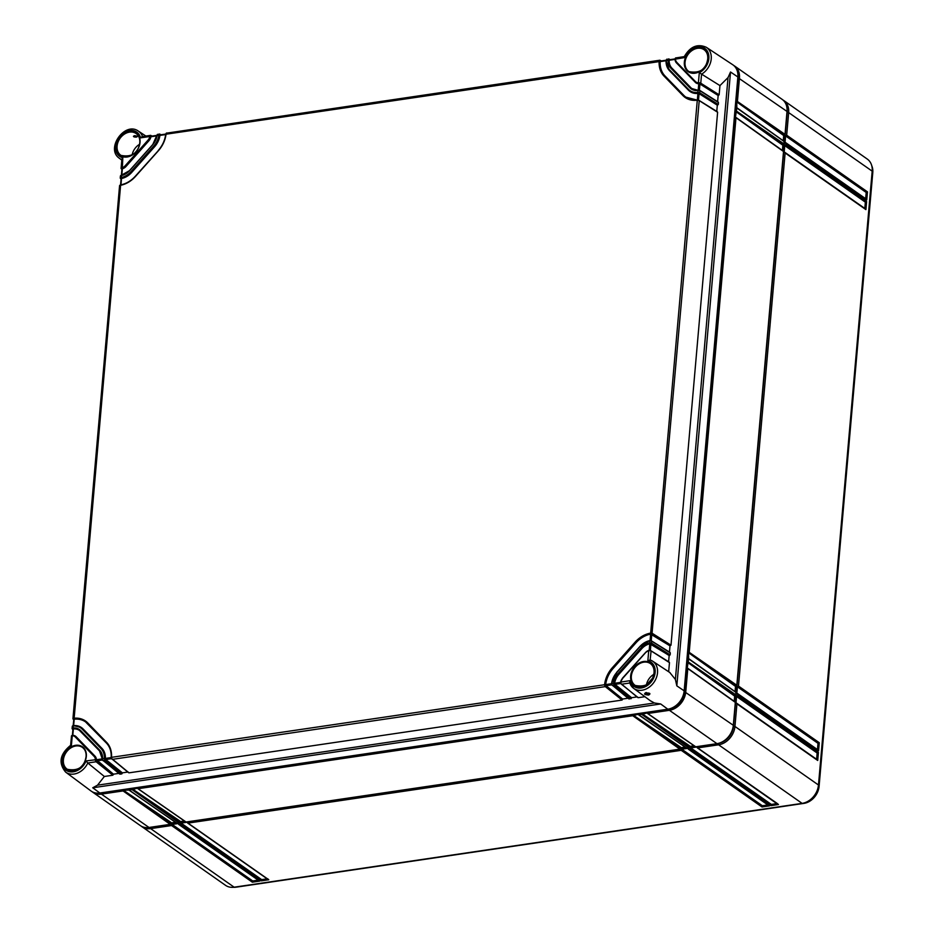 <?xml version="1.0" encoding="UTF-8"?>
<svg xmlns="http://www.w3.org/2000/svg" width="934" height="934" viewBox="0 0 934 934"><rect width="100%" height="100%" fill="white"/><g stroke="black" fill="none" stroke-linecap="round" stroke-linejoin="round"><path stroke-width="1.4" d="M871.726 165.645A16.158 12.621 125 0 1 872.788 172.533L819.083 786.393A16.158 12.621 125 0 1 803.941 803.38L235.987 887.195A16.158 12.621 125 0 1 233.255 887.3M787.058 108.963A16.158 12.621 125 0 1 787.152 112.477L733.447 726.348A16.158 12.621 125 0 1 719.075 743.195M782.89 99.961A17.466 13.648 125 0 1 783.743 100.498A17.466 13.648 125 0 1 788.658 112.582L786.685 135.196L867.464 191.855L866.203 192.462L865.655 198.72M783.743 100.498L867.266 159.06A17.466 13.648 125 0 1 872.181 171.155L818.476 785.015A17.466 13.648 125 0 1 802.119 803.38L234.154 887.195A17.466 13.648 125 0 1 225.549 885.339L142.026 826.765A17.466 13.648 125 0 1 141.232 826.158M867.464 191.855L866.764 199.934L785.973 143.276L785.833 144.898L866.624 201.546L865.911 209.625L785.12 152.966L738.49 686.058L819.27 742.717L818.009 743.324L817.46 749.582M819.27 742.717L818.569 750.796L737.778 694.137L737.638 695.76L818.429 752.407L817.717 760.486L736.926 703.827L734.953 726.454A17.466 13.648 125 0 1 718.596 744.807L697.663 747.9L777.333 803.544L778.454 804.548L770.982 805.657L771.356 804.419L690.751 747.9L696.729 747.025L697.663 747.9L696.729 747.025M818.009 743.324L737.405 686.805L738.49 686.058M818.569 750.796L817.448 749.78L818.569 750.796M737.778 694.137L736.844 693.261L737.778 694.137M737.405 686.805L736.844 693.261M735.992 702.952L736.926 703.827L735.992 702.952L736.564 696.495L737.638 695.76M785.039 142.4L785.973 143.276L785.039 142.4L785.599 135.944L786.685 135.196M784.186 152.09L785.12 152.966L784.186 152.09L784.758 145.634L785.833 144.898M736.564 696.495L817.157 753.014L816.608 759.284M785.599 135.944L866.203 192.462M784.758 145.634L865.351 202.153L864.802 208.422M818.429 752.407L817.157 753.014M817.717 760.486L816.596 759.47L817.717 760.486M866.764 199.934L865.631 198.919L866.764 199.934M866.624 201.546L865.351 202.153M865.911 209.625L864.791 208.609L865.911 209.625M770.982 805.657L690.191 748.998L688.697 749.22L769.488 805.879L762.016 806.976L681.225 750.329L188.003 823.111L268.782 879.758L261.31 880.867L180.531 824.208L179.036 824.43L259.815 881.089L258.695 880.073L259.815 881.089L252.343 882.186L252.717 880.96L172.125 824.442L171.564 825.539L150.631 828.621A17.466 13.648 125 0 1 142.026 826.765M695.421 746.71L689.222 747.62M686.455 748.029L680.256 748.94M185.761 821.92L179.55 822.831M128.939 790.036L176.841 823.274L170.583 824.162M690.191 748.998L690.751 747.9M687.763 748.344L688.697 749.22L687.763 748.344L681.785 749.22L681.225 750.329M187.069 822.235L188.003 823.111L187.069 822.235L181.091 823.111L180.531 824.208M178.102 823.554L179.036 824.43L178.102 823.554L172.125 824.442M783.813 134.438L783.252 140.765M782.961 144.128L782.412 150.456M735.618 685.299L735.058 691.627M734.766 694.989L734.217 701.317M694.079 745.764L688.428 746.605M685.112 747.095L679.45 747.924M184.407 820.986L178.756 821.815M175.44 822.305L169.79 823.134M776.819 803.614L771.356 804.419M258.193 880.155L252.717 880.96M267.159 878.824L261.683 879.63L181.091 823.111M767.853 804.933L762.389 805.75L681.785 749.22M261.31 880.867L261.683 879.63M268.782 879.758L267.661 878.754L268.782 879.758M769.488 805.879L768.367 804.863L769.488 805.879M762.016 806.976L762.389 805.75M684.26 56.659C690.121 46.56 697.476 43.443 706.326 47.295L732.711 64.715A17.466 13.648 -55 0 1 737.872 76.973L684.167 690.833A17.466 13.648 -55 0 1 667.81 709.198L99.856 793.013L92.735 787.782L97.533 785.167L104.339 776.481L112.874 775.22L96.109 761.759L96.786 761.035L96.319 759.646A6.982 5.464 -55 0 0 94.941 756.131L76.063 736.669A6.982 5.464 -55 0 0 75.444 736.144A6.982 5.464 -55 0 0 72.735 735.338L72.175 735.525A0.701 0.642 -152.2 0 0 71.509 735.84L70.61 745.344C59.846 754.147 58.188 763.066 65.637 772.114L90.995 790.981A17.466 13.648 -55 0 0 99.856 793.013M132.161 154.834A12.796 10.005 125 0 1 139.528 144.326M646.41 684.879A12.796 10.005 125 0 1 653.777 674.371M134.391 135.675C137.146 135.979 137.8 136.469 136.352 137.111C133.562 137.088 132.908 136.609 134.391 135.675L133.445 136.306M137.275 136.668L136.352 137.111M158.079 134.403A1.751 0.876 81.6 0 0 157.729 134.321A1.751 0.876 81.6 0 0 157.496 134.426L157.075 135.418A14.664 11.465 125 0 1 152.639 144.828L129.814 170.455A14.664 11.465 125 0 1 121.257 175.615L120.439 176.012A0.701 0.642 -152.2 0 1 121.175 175.464M120.334 178.289A1.751 0.654 5 0 1 120.241 178.044A1.751 0.654 5 0 1 120.264 177.95L121.093 177.553A16.765 13.099 -55 0 0 130.958 171.634L153.783 146.019A16.765 13.099 -55 0 0 158.873 135.161L159.294 134.157L160.415 134.905L165.727 134.122M121.513 175.172L122.366 168.785L121.817 175.113M121.957 169.159L122.366 168.785A6.982 5.464 125 0 0 126.043 166.427L148.868 140.8A6.982 5.464 125 0 0 150.911 136.749L156.76 135.453M121.175 168.599A1.751 0.654 5 0 1 121.081 168.353A1.751 0.654 5 0 1 121.116 168.26A0.701 0.642 27.8 0 0 121.747 169.007L122.319 168.715A6.982 5.464 -55 0 0 125.962 166.357L148.786 140.742A6.982 5.464 -55 0 0 150.818 136.726L151.647 136.142M121.116 168.26L121.934 167.84A6.281 4.915 -55 0 0 125.214 165.715L148.039 140.1A6.281 4.915 -55 0 0 149.872 136.481L140.567 137.858A14.827 11.593 125 0 0 120.077 135.85A14.827 11.593 125 0 0 122.821 157.776L121.887 159.177L121.081 168.353L121.934 169.136M150.818 136.726L149.872 136.481L150.327 135.477L151.32 136.189L150.911 136.749L156.69 135.897M140.567 137.858L142.131 136.621L150.549 135.372A1.751 0.876 -98.4 0 1 150.899 135.453L151.46 136.025M699.835 82.857A1.751 0.654 5 0 1 700.757 83.184L719.145 94.813L719.951 85.601L699.297 72.712L698.422 82.764L699.835 82.857L699.776 83.885L718.164 95.49L717.616 101.678M719.951 85.601L728.041 77.557L730.528 72L676.823 685.86L675.387 679.438L669.725 672.445M650.111 700.593L654.407 702.987L660.688 703.967L667.81 709.198M645.744 692.981C650.064 692.911 651.01 693.612 648.593 695.071C644.495 694.651 643.549 693.962 645.744 692.981L646.13 692.935M649.153 693.355L648.231 693.95C645.534 693.577 644.88 693.098 646.27 692.503M667.285 59.251A1.751 0.876 81.6 0 0 666.934 59.169A1.751 0.876 81.6 0 0 666.701 59.274L666.316 60.266A16.765 13.099 -55 0 0 669.608 69.898L688.486 89.36A16.765 13.099 -55 0 0 697.57 92.489L698.982 92.548A1.751 0.654 5 0 1 699.905 92.875L718.293 104.515L718.468 102.577L699.134 90.224M717.814 101.946L718.468 102.577L717.814 101.946M719.145 94.813L718.164 95.49M668.662 671.756L669.468 662.626L650.134 650.286M668.814 662.008L669.468 662.626L668.814 662.008M670.145 654.874L670.308 652.936L651.92 641.296A1.751 0.654 -175 0 0 650.998 640.969L649.585 640.946A16.765 13.099 -55 0 0 639.708 646.865L616.884 672.492A16.765 13.099 -55 0 0 611.805 683.349L611.98 684.762A1.751 0.876 81.6 0 0 612.494 685.556L614.28 685.287A1.751 0.876 -98.4 0 1 613.778 684.505L613.603 683.081A14.664 11.465 125 0 1 618.028 673.671L640.864 648.056A14.664 11.465 125 0 1 649.41 642.884L650.835 642.907A1.751 0.654 5 0 1 651.757 643.234L670.145 654.874L669.164 655.551L668.616 661.739M669.666 652.317L670.308 652.936L669.666 652.317M73.027 718.958A1.751 0.654 5 0 1 72.934 718.725A1.751 0.654 5 0 1 72.969 718.62L73.786 718.258A25.148 19.649 125 0 1 87.738 722.916L106.616 742.378A25.148 19.649 125 0 1 111.531 757.17L111.741 758.595A1.751 0.876 81.6 0 0 112.255 759.377L605.314 686.618A1.751 0.876 -98.4 0 1 604.812 685.825L604.625 684.4A25.148 19.649 125 0 1 612.295 667.752L635.12 642.137A25.148 19.649 125 0 1 650.262 633.182L651.687 633.217A1.751 0.654 5 0 1 652.597 633.544L670.997 645.184L670.005 645.861L669.468 652.037M670.997 645.184L717.616 112.267L699.227 100.627A1.751 0.654 -175 0 0 698.305 100.3L696.892 100.242A25.148 19.649 125 0 1 682.941 95.595L664.051 76.121A25.148 19.649 125 0 1 659.135 61.329L659.532 60.336L660.653 61.084L665.989 60.301M716.973 111.636L717.616 112.267L716.973 111.636M718.293 104.515L717.312 105.18L716.775 111.368M676.251 57.931A1.751 0.876 81.6 0 0 675.901 57.85A1.751 0.876 81.6 0 0 675.667 57.955L675.305 58.947A6.281 4.915 -55 0 0 676.543 62.099L695.433 81.573L695.281 82.309A6.982 5.464 -55 0 0 695.935 82.869A6.982 5.464 -55 0 0 698.644 83.663L700.115 83.932L700.757 83.184L701.562 74.183A16.578 12.959 125 0 0 711.031 60.453A16.578 12.959 125 0 0 706.326 47.295M650.321 660.023A16.578 12.959 125 0 1 652.621 661.155L650.157 659.941L651.08 650.998A1.751 0.654 -175 0 0 650.157 650.671L648.896 650.239L645.429 652.644A6.982 5.464 -55 0 1 648.78 650.379M698.212 90.084L698.772 83.733L699.776 83.885M688.486 89.36L688.381 90.131A17.466 13.648 -55 0 0 689.922 91.439A17.466 13.648 -55 0 0 697.838 93.388L699.274 93.622L700.068 90.937A1.751 0.654 -175 0 0 699.157 90.61L691.931 88.578A13.975 10.916 125 0 1 690.693 87.527L671.815 68.065A13.975 10.916 125 0 1 669.071 60.138L669.818 59.671M699.157 90.61L697.733 90.54A14.664 11.465 125 0 1 689.876 87.796L670.997 68.334A14.664 11.465 125 0 1 668.114 60.009L668.499 59.005L669.62 59.764L674.978 58.97M674.978 59.414L669.153 60.266A13.975 10.916 -55 0 0 671.896 68.135L690.786 87.598A13.975 10.916 -55 0 0 691.977 88.613M675.667 57.955L684.283 56.612M675.422 58.06L675.27 58.69M675.434 58.06L674.967 59.216L684.61 57.569L684.599 56.705L684.61 57.569A14.827 11.593 125 0 1 705.987 49.385A14.827 11.593 125 0 1 699.297 72.712M698.772 83.733A6.982 5.464 125 0 1 696.028 82.928A6.982 5.464 125 0 1 695.982 82.892M81.503 727.598A17.466 13.648 125 0 1 81.55 727.621A17.466 13.648 125 0 1 83.091 728.94L101.969 748.403A17.466 13.648 125 0 1 105.402 758.42L111.193 757.556M85.519 721.877A24.447 19.112 -55 0 0 74.206 719.215L73.658 725.555M75.491 736.167A6.982 5.464 125 0 1 75.537 736.202A6.982 5.464 125 0 1 76.156 736.728L95.035 756.19A6.982 5.464 125 0 1 96.412 759.739L102.215 758.887M79.495 730.446A13.975 10.916 -55 0 0 73.366 728.917L72.805 735.291M665.965 60.745L660.175 61.597A24.447 19.112 -55 0 0 664.961 75.923L683.84 95.385A24.447 19.112 -55 0 0 685.953 97.194M697.359 99.786L697.92 93.447A17.466 13.648 125 0 1 690.016 91.509A17.466 13.648 125 0 1 689.969 91.474M165.68 134.578L159.912 135.418A17.466 13.648 125 0 1 154.612 146.72L131.787 172.346A17.466 13.648 125 0 1 121.513 178.511L120.965 184.815M650.064 640.479L650.613 634.151A24.447 19.112 -55 0 0 635.949 642.837L613.124 668.464A24.447 19.112 -55 0 0 605.676 684.587L611.443 683.735M649.212 650.181L649.76 643.853A13.975 10.916 -55 0 0 641.693 648.756L618.857 674.383A13.975 10.916 -55 0 0 614.654 683.268L620.433 682.415M72.175 728.648A1.751 0.654 5 0 1 72.093 728.415A1.751 0.654 5 0 1 72.116 728.31L72.934 727.96A14.664 11.465 125 0 1 80.791 730.703L99.681 750.165A14.664 11.465 125 0 1 102.565 758.501L102.775 759.914A1.751 0.876 81.6 0 0 103.289 760.696L120.054 774.158L121.84 773.901L122.389 772.85L105.775 759.517L105.402 758.42M122.389 772.85L127.795 772.056M111.741 758.595L129.02 772.838L128.378 772.196L129.02 772.838L622.079 700.068L605.314 686.618L605.571 684.587A24.447 19.112 125 0 1 613.031 668.394L635.856 642.779A24.447 19.112 125 0 1 650.578 634.081L670.005 645.861M111.368 758.513L111.193 757.381L111.368 758.513M604.812 685.825L605.897 685.568L605.676 684.587M651.687 633.217L651.418 634.093L670.227 645.849M698.305 100.3L697.324 99.845A24.447 19.112 125 0 1 685.918 97.159A24.447 19.112 125 0 1 683.758 95.315L664.868 75.852A24.447 19.112 125 0 1 660.093 61.469L660.852 60.99M167.046 133.072A1.751 0.876 81.6 0 0 166.696 132.99A1.751 0.876 81.6 0 0 166.462 133.095L166.054 134.099A25.148 19.649 125 0 1 158.383 150.748L135.547 176.374A25.148 19.649 125 0 1 120.404 185.317L119.587 185.703A0.701 0.642 -152.2 0 1 120.334 185.154M166.462 133.095L165.808 134.414A24.447 19.112 125 0 1 158.348 150.607L135.383 176.152L158.301 150.666M166.217 133.2L166.065 133.831M72.969 718.62A0.701 0.642 27.8 0 0 73.588 719.367L74.066 719.157A24.447 19.112 125 0 1 85.473 721.842A24.447 19.112 125 0 1 87.562 723.616M102.775 759.914L102.927 760.615L105.075 760.439A1.751 0.876 -98.4 0 1 104.573 759.646L104.363 758.233A16.765 13.099 -55 0 0 101.07 748.613L82.18 729.15A16.765 13.099 -55 0 0 73.109 726.022L73.763 719.682M73.202 728.859L73.109 726.022L72.292 726.372A0.701 0.642 -152.2 0 1 72.35 726.15L72.093 728.415L72.478 729.232L73.202 728.859A13.975 10.916 125 0 1 79.46 730.423A13.975 10.916 125 0 1 80.616 731.404M72.362 726.138A0.701 0.642 -152.2 0 1 73.027 725.835M72.116 728.31A0.701 0.642 27.8 0 0 72.747 729.057L72.934 729.197M102.32 758.875L102.401 759.844L102.32 758.875M120.054 774.158L119.412 773.527L120.054 774.158M605.897 685.568L622.628 699.029L622.079 700.068M622.628 699.029L628.033 698.235M611.98 684.762L629.259 699.017L628.617 698.375L631.045 698.749L614.28 685.287L614.549 683.279A13.975 10.916 125 0 1 618.775 674.313L641.6 648.698A13.975 10.916 125 0 1 649.749 643.771L669.386 655.54M614.654 683.268L614.981 684.365L631.594 697.71L631.045 698.749M631.594 697.71L637 696.916M650.157 650.671L648.733 650.671A6.281 4.915 -55 0 0 645.452 652.784L622.628 678.411A6.281 4.915 -55 0 0 620.795 682.018L620.947 683.443A1.751 0.876 81.6 0 0 621.46 684.237L638.226 697.686L637.583 697.056L638.226 697.686L644.892 696.706M96.412 759.739L113.423 774.181L112.874 775.22M113.423 774.181L118.828 773.387M620.947 683.443L621.46 684.237L629.714 683.023M104.339 776.481L87.784 762.996L96.109 761.759A1.751 0.876 -98.4 0 1 95.595 760.976L96.692 760.72M650.613 634.151L651.628 634.244M651.115 643.981L651.92 641.296L649.807 640.514L639.685 646.725A17.466 13.648 -55 0 1 649.667 640.619M611.56 683.653L611.607 684.692L611.56 683.653M613.778 684.505L614.864 684.248M650.835 642.907L650.566 643.795L669.164 655.551M649.76 643.853L650.776 643.935M650.309 660.011L647.857 660.723A14.827 11.593 125 0 1 650.589 682.649A14.827 11.593 125 0 1 630.1 680.641L629.586 682.672L633.591 688.3A16.578 12.959 125 0 1 629.82 683.023M620.561 682.275L620.573 683.373L620.561 682.275M65.637 772.114A16.578 12.959 125 0 0 87.808 763.02L86.056 760.93A14.827 11.593 125 0 1 64.68 769.114A14.827 11.593 125 0 1 71.369 745.799L70.832 745.53M95.595 760.976L95.361 759.564A6.281 4.915 -55 0 0 94.124 756.4L75.245 736.938A6.281 4.915 -55 0 0 72.257 735.735L71.439 736.074A0.701 0.642 -152.2 0 1 71.509 735.84L72.735 735.338M72.513 735.291L72.957 729.209M121.105 178.849L120.801 184.92A24.447 19.112 125 0 0 135.477 176.281M120.264 177.95A0.701 0.642 27.8 0 0 120.895 178.698L121.42 178.452A17.466 13.648 -55 0 0 131.694 172.276L154.53 146.661A17.466 13.648 -55 0 0 159.819 135.348L160.613 134.811M157.496 134.426L156.842 135.722A13.975 10.916 125 0 1 152.616 144.688L129.779 170.303L152.557 144.747M157.251 134.531L157.099 135.161M666.701 59.274L666.304 60.009M698.982 92.548L698.714 93.423L717.312 105.18M697.92 93.447L698.936 93.575M104.573 759.646L105.308 758.361A17.466 13.648 -55 0 0 101.888 748.344L82.998 728.882A17.466 13.648 -55 0 0 81.456 727.563A17.466 13.648 -55 0 0 73.541 725.625L72.35 726.15M100.825 792.873L669.211 709.361L669.398 710.307L647.752 713.506L695.737 746.791L716.962 743.662A17.466 13.648 125 0 0 733.318 725.298L735.327 702.368L687.798 668.557L685.754 691.942A17.466 13.648 125 0 1 669.398 710.307L716.962 743.662M736.914 69.957A16.625 12.994 125 0 1 738.49 78.012L684.785 691.884A16.625 12.994 125 0 1 669.211 709.361L668.744 709.023M680.454 747.784L679.894 749.138L186.064 822.013L138.08 788.716L632.738 715.713L638.226 714.3L686.77 748.122L688.86 747.807L641.716 714.393L638.226 714.3M689.42 746.453L688.86 747.807M734.918 701.948L687.798 668.429M687.237 668.032L687.798 668.557L687.237 668.032L688.65 658.867L735.77 692.257L735.969 694.931L734.719 695.596M688.089 658.342L688.65 658.867L688.568 652.784L689.222 652.341L735.992 117.696L783.521 151.506L736.821 685.241L735.56 685.906M735.432 117.17L735.992 117.696L735.432 117.17L736.844 108.005L783.965 141.396L784.163 144.07L782.914 144.735M733.727 65.473A17.466 13.648 125 0 1 734.544 65.987L782.108 99.343A17.466 13.648 125 0 1 787.023 111.438L785.015 134.379L783.754 135.045M170.782 822.994L170.222 824.348L148.996 827.477A17.466 13.648 125 0 1 140.392 825.621L92.828 792.265A17.466 13.648 125 0 1 92.057 791.67M177.098 823.333L179.188 823.017L132.044 789.604L129.114 790.036L177.098 823.333M179.748 821.663L179.188 823.017M170.222 824.348L123.078 790.935L101.432 794.122A17.466 13.648 125 0 1 92.828 792.265M123.078 790.935L123.416 790.269L129.114 790.036L128.553 789.51M647.192 712.969L647.752 713.506L647.192 712.969L641.716 714.393M137.52 788.191L138.08 788.716L137.52 788.191L132.044 789.604M734.544 65.987A17.466 13.648 125 0 1 739.459 78.082L737.416 101.479L785.015 134.379M783.136 135.138L736.763 101.923L737.416 101.479M784.525 134.928L736.763 101.923L736.844 108.005L736.284 107.48M783.673 144.618L735.922 111.613L782.283 144.828M736.331 685.789L688.568 652.784L734.941 686M735.478 695.48L687.728 662.475L734.089 695.69M689.479 745.752L642.055 713.728L689.35 747.258M680.512 747.072L633.077 715.059L680.384 748.578M179.818 820.963L132.383 788.95L179.678 822.469M170.852 822.282L123.416 790.269L170.712 823.8M148.996 827.477L101.432 794.122L101.257 793.176A16.625 12.994 125 0 1 97.358 793.153M872.099 172.054L872.788 172.533M818.371 785.903L819.083 786.393M786.942 112.337L788.658 112.582L872.181 171.155M733.213 726.185L734.953 726.454L818.476 785.015M718.328 743.394L718.596 744.807L802.119 803.38M252.343 882.186L171.564 825.539M150.386 827.279L150.631 828.621L234.154 887.195M717.312 111.683A2.965 1.494 81.6 0 0 717.324 111.718L698.282 99.915M646.818 684.61L652.282 678.481M707.809 58.912A13.286 10.391 125 0 1 700.71 70.739A13.286 10.391 125 0 1 688.988 71.603A13.286 10.391 125 0 1 685.054 62.274A13.286 10.391 125 0 1 692.386 50.296A13.286 10.391 125 0 1 704.248 49.852L704.248 49.852A13.286 10.391 125 0 1 707.82 58.714M688.988 71.603L688.988 71.603C699.881 73.623 706.127 69.361 707.739 58.807C707.995 54.849 706.828 51.86 704.248 49.852M707.995 58.667A13.812 10.799 125 0 1 695.048 73.191A13.812 10.799 125 0 1 684.342 62.158A13.812 10.799 125 0 1 697.289 47.634A13.812 10.799 125 0 1 707.995 58.667M75.537 736.202L72.257 735.735L71.369 745.799M86.056 760.93L96.319 759.646M86.325 756.342A13.812 10.799 125 0 1 73.389 770.877A13.812 10.799 125 0 1 62.683 759.832A13.812 10.799 125 0 1 75.619 745.309A13.812 10.799 125 0 1 86.325 756.342M80.791 730.703L80.651 731.439L99.506 750.866L102.215 758.723L105.308 758.361M122.821 157.776L122.319 168.715M140.03 142.482A13.812 10.799 125 0 1 127.094 157.005A13.812 10.799 125 0 1 116.388 145.973A13.812 10.799 125 0 1 129.324 131.449A13.812 10.799 125 0 1 140.03 142.482M129.814 170.455L121.478 175.183L121.42 178.452M159.819 135.348L156.737 135.57M695.433 81.573A6.281 4.915 -55 0 0 698.422 82.764L698.644 83.663M669.071 60.138L666.07 60.64A17.466 13.648 -55 0 0 669.433 70.587M697.838 93.388L698.025 90.096L699.87 90.446L718.176 102.04M622.628 678.411L620.468 682.135L630.1 680.641M647.857 660.723L648.733 650.671L650.076 650.216L669.188 662.089M654.29 672.527A13.812 10.799 125 0 1 641.343 687.05A13.812 10.799 125 0 1 630.637 676.018A13.812 10.799 125 0 1 643.584 661.494A13.812 10.799 125 0 1 654.29 672.527M616.884 672.492L611.466 683.501L614.549 683.279M649.749 643.771L649.795 640.514M106.616 742.378L106.476 743.114C109.885 746.733 111.461 751.496 111.193 757.381L605.571 684.587M135.547 176.374L135.383 176.152C131.064 180.904 126.148 183.811 120.638 184.885L74.066 719.157M158.383 150.748L158.22 150.537C162.446 145.681 164.944 140.263 165.715 134.262L660.093 61.469M650.578 634.081L697.324 99.845M139.855 142.739A13.286 10.391 125 0 1 132.745 154.554A13.286 10.391 125 0 1 121.035 155.418L121.035 155.418A13.286 10.391 125 0 1 117.1 146.089A13.286 10.391 125 0 1 124.432 134.111A13.286 10.391 125 0 1 136.294 133.667L136.294 133.667A13.286 10.391 125 0 1 139.867 142.528M121.852 159.621A16.578 12.959 125 0 1 119.342 158.255L121.805 160.088M119.342 158.255C105.297 148.833 124.736 121.116 138.372 131.11A16.578 12.959 125 0 1 142.552 136.562M120.439 176.012A1.751 0.654 -175 0 0 120.404 176.106L120.241 178.044L121.081 178.826M120.404 176.106L121.642 175.23A13.975 10.916 125 0 0 129.733 170.362M121.28 168.75L121.899 169.509M125.214 165.715L126.043 166.427M148.039 140.1L148.868 140.8M150.327 135.477A1.751 0.876 -98.4 0 1 150.549 135.372L152.137 136.06M737.872 76.973L730.528 72M684.167 690.833L676.823 685.86M728.041 77.557L675.387 679.438M670.017 672.643L652.621 661.155A16.578 12.959 125 0 1 653.94 682.334A16.578 12.959 125 0 1 633.591 688.3L650.811 701.107M648.593 695.071L648.231 693.95M654.104 672.784A13.286 10.391 125 0 1 647.005 684.61A13.286 10.391 125 0 1 635.283 685.474L635.283 685.474A13.286 10.391 125 0 1 631.349 676.134A13.286 10.391 125 0 1 638.681 664.156A13.286 10.391 125 0 1 650.543 663.712L650.543 663.712A13.286 10.391 125 0 1 654.115 672.573M651.967 634.291L699.227 100.627L685.918 97.159M700.115 83.932L718.386 95.49M699.391 90.236L699.94 83.955M697.896 90.166A13.975 10.916 125 0 1 691.931 88.578M689.876 87.796L690.786 87.598M670.997 68.334L671.896 68.135M668.499 59.005A1.751 0.876 -98.4 0 1 668.732 58.912A1.751 0.876 -98.4 0 1 669.083 58.994L669.643 59.554M676.543 62.099L675.06 59.367A6.982 5.464 -55 0 0 676.368 62.8M696.028 82.928L676.438 62.87L695.258 82.262M105.775 759.517L111.438 758.677M111.531 758.595L128.6 772.71M612.295 667.752L613.124 668.464M635.12 642.137L635.949 642.837M682.941 95.595L683.84 95.385M664.051 76.121L664.961 75.923M659.532 60.336A1.751 0.876 -98.4 0 1 659.766 60.231A1.751 0.876 -98.4 0 1 660.116 60.313L660.665 60.885M119.587 185.703A1.751 0.654 -175 0 0 119.564 185.808L72.934 718.725L73.693 719.635M87.738 722.916L87.586 723.652L106.441 743.079M85.473 721.842L106.511 743.149A24.447 19.112 125 0 1 111.309 757.24M82.18 729.15L83.091 728.94M99.681 750.165L99.576 750.936A13.975 10.916 125 0 1 102.331 758.583M102.565 759.926L119.634 774.029M97.533 785.167L654.407 702.987M121.84 773.901L105.075 760.439L105.659 759.389M628.839 698.889L611.77 684.774M606.014 685.696L611.677 684.856M622.639 699.262L605.991 685.895M651.231 640.596L651.78 634.326M670.028 652.399L650.986 640.584M639.708 646.865L616.72 672.27L639.638 646.783M616.802 672.398A17.466 13.648 -55 0 0 611.607 683.384M618.028 673.671L618.857 674.383M640.864 648.056L641.693 648.756M650.391 650.286L650.94 644.016M645.452 652.784L622.464 678.189L645.371 652.703M622.546 678.317A6.982 5.464 -55 0 0 620.62 682.042M620.748 683.454L637.817 697.558M614.981 684.365L620.643 683.536M631.606 697.931L614.957 684.564M113.434 774.403L96.786 761.035M94.124 756.4L95.035 756.19M75.245 736.938L76.156 736.728M96.809 760.836L102.471 760.007M72.28 728.812L72.899 729.559M73.132 719.122L73.751 719.869M120.439 178.441L121.046 179.2M130.958 171.634L131.787 172.346M153.783 146.019L154.612 146.72M159.294 134.157A1.751 0.876 -98.4 0 1 159.527 134.052A1.751 0.876 -98.4 0 1 159.866 134.134L160.426 134.706M152.639 144.828L156.737 135.582M669.608 69.898L669.456 70.634L688.311 90.049M699.274 93.622L717.534 105.18M698.539 99.926L699.087 93.657M92.735 787.782L660.688 703.967M122.401 773.083L105.752 759.716M101.07 748.613L101.969 748.403M86.138 756.598A13.286 10.391 125 0 1 79.04 768.425A13.286 10.391 125 0 1 67.318 769.289L67.318 769.289A13.286 10.391 125 0 1 63.395 759.949A13.286 10.391 125 0 1 70.727 747.971A13.286 10.391 125 0 1 82.577 747.527L82.577 747.527A13.286 10.391 125 0 1 86.161 756.4M684.108 691.405L733.318 725.298M737.825 77.545L787.023 111.438M679.894 749.138L632.738 715.713M736.564 111.169L784.163 144.07M689.222 652.341L736.821 685.241M688.37 662.031L735.969 694.931M783.965 141.396L736.844 107.877M783.112 151.086L735.992 117.567M735.77 692.257L688.65 658.739M817.962 749.932L737.428 693.46M817.11 759.634L736.576 703.15M866.157 199.07L785.622 142.598M865.304 208.772L784.77 152.289M697.278 747.83L777.753 804.267M178.651 824.372L259.127 880.809M187.617 823.052L268.093 879.489M688.311 749.161L768.787 805.598M136.294 133.667C138.874 135.675 140.03 138.664 139.785 142.622C138.174 153.176 131.928 157.437 121.035 155.418M138.372 131.11L145.879 136.06M121.934 169.066L121.397 175.195M645.359 692.876L649.177 693.25M650.543 663.712C653.123 665.732 654.29 668.721 654.034 672.667C652.422 683.221 646.176 687.494 635.283 685.474M670.308 59.601L666.934 59.169L665.977 60.488L669.456 70.634L690.016 91.509M674.978 58.912L669.456 59.718M661.342 60.92L659.766 60.231L166.229 133.2M120.638 184.885L119.564 185.808M73.786 719.437L73.249 725.59M81.55 727.621L73.389 725.578M79.46 730.423L99.529 750.901M650.928 640.514L649.807 640.514M72.934 729.139L72.397 735.303M121.093 178.756L120.556 184.897M161.103 134.741L159.527 134.052L157.262 134.519M156.772 135.383L151.273 136.189M165.75 134.052L160.239 134.87M666 60.231L660.49 61.049M82.577 747.527C85.157 749.547 86.325 752.535 86.08 756.493C84.469 767.036 78.222 771.309 67.318 769.289M784.221 141.443L736.786 107.702M783.369 151.145L735.934 117.404M736.027 692.304L688.591 658.563M735.175 702.006L687.739 668.265M647.566 713.494L695.48 746.745M638.599 714.825L686.513 748.064M137.905 788.716L185.808 821.955"/></g></svg>

